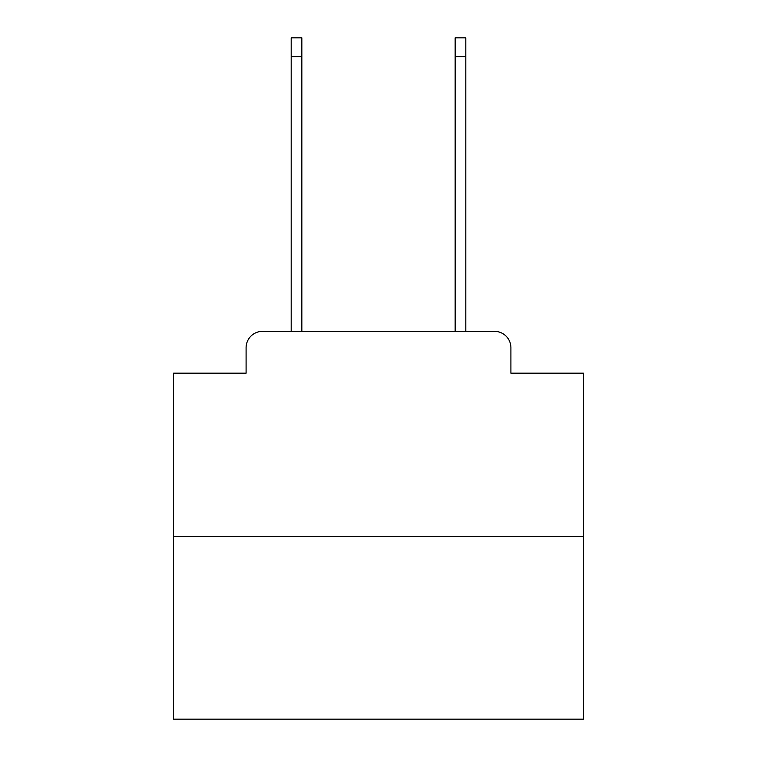 <?xml version="1.0" encoding="UTF-8"?>
<svg xmlns="http://www.w3.org/2000/svg" width="757" height="757" viewBox="0 0 757 757"><rect width="100%" height="100%" fill="white"/><g stroke="black" fill="none" stroke-linecap="round" stroke-linejoin="round"><path stroke-width="1.14" d="M246.091 347.756L246.091 373.173L246.091 347.756A16.399 16.399 0 0 1 262.49 331.358L291.19 331.358L291.19 37.85L301.844 37.85L301.844 331.358L314.552 331.358M583.467 536.325L173.533 536.325L173.533 719.15L583.467 719.15L583.467 373.173L510.909 373.173L510.909 347.756A16.399 16.399 0 0 0 494.51 331.358L262.49 331.358M173.533 536.325L173.533 373.173L246.091 373.173M442.448 331.358L455.156 331.358L455.156 37.85L465.81 37.85L465.81 331.358L494.51 331.358M510.909 373.173L510.909 347.756M291.19 56.709L301.844 56.709M465.81 56.709L455.156 56.709"/></g></svg>
